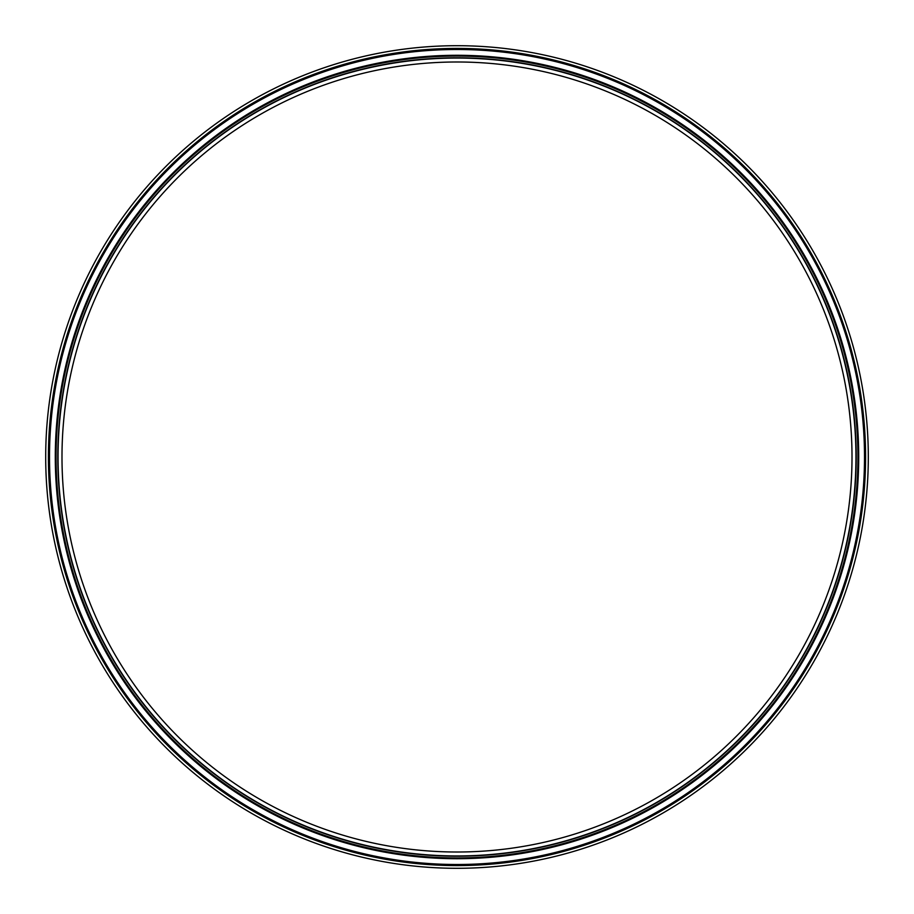 <?xml version="1.0" encoding="UTF-8"?>
<svg xmlns="http://www.w3.org/2000/svg" width="914" height="914" viewBox="0 0 914 914"><rect width="100%" height="100%" fill="white"/><g stroke="black" fill="none" stroke-linecap="round" stroke-linejoin="round"><path stroke-width="1.37" d="M856.224 457A399.224 399.224 0 0 1 257.394 802.732A399.224 399.224 0 0 1 257.394 111.268A399.224 399.224 0 0 1 856.224 457M855.95 457A398.95 398.95 0 0 1 257.531 802.503A398.95 398.95 0 0 1 257.531 111.497A398.95 398.95 0 0 1 855.95 457M852.008 457A395.008 395.008 0 0 1 259.496 799.087A395.008 395.008 0 0 1 259.496 114.913A395.008 395.008 0 0 1 852.008 457M868.3 457A411.3 411.3 0 0 1 251.35 813.197A411.3 411.3 0 0 1 251.35 100.803A411.3 411.3 0 0 1 868.3 457M865.581 457A408.581 408.581 0 0 1 252.71 810.844A408.581 408.581 0 0 1 252.71 103.156A408.581 408.581 0 0 1 865.581 457M49.505 457A407.495 407.495 0 0 0 660.753 809.907A407.495 407.495 0 0 0 660.753 104.093A407.495 407.495 0 0 0 49.505 457M55.297 457A401.703 401.703 0 0 0 657.851 804.891A401.703 401.703 0 0 0 657.851 109.109A401.703 401.703 0 0 0 55.297 457M857.938 457A400.938 400.938 0 0 1 457 857.938A400.938 400.938 0 0 1 56.062 457A400.938 400.938 0 0 1 457 56.062A400.938 400.938 0 0 1 857.938 457"/></g></svg>
